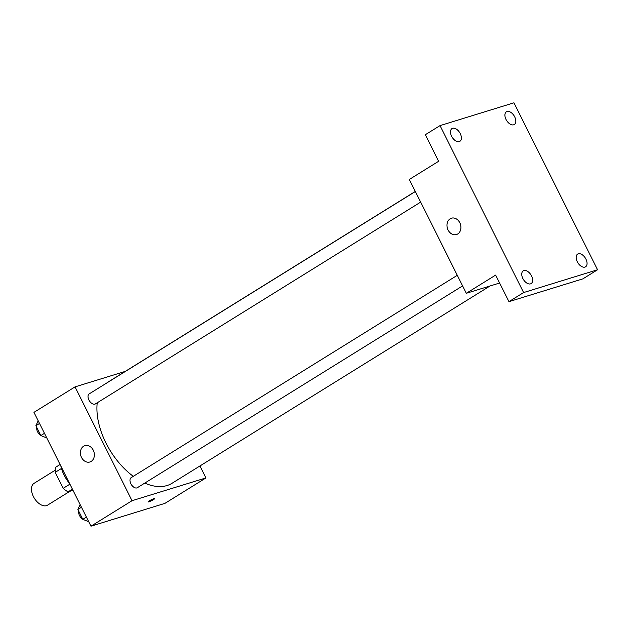 <?xml version="1.0" encoding="UTF-8"?>
<svg xmlns="http://www.w3.org/2000/svg" width="629" height="629" viewBox="0 0 629 629"><rect width="100%" height="100%" fill="white"/><g stroke="black" fill="none" stroke-linecap="round" stroke-linejoin="round"><path stroke-width="0.94" d="M55.163 470.24L34.021 483.363A12.832 7.572 58.2 0 0 33.848 497.405A12.832 7.572 58.2 0 0 46.483 505.645A12.832 7.572 58.2 0 0 47.552 505.158L69.937 491.273M69.913 484.157L63.167 488.34L55.171 472.371A16.558 9.773 58.2 0 1 55.816 467.158L60.077 464.509M73.003 490.321L68.168 491.815A16.558 9.773 58.2 0 1 63.167 488.34M72.429 489.173L68.168 491.815M61.477 468.456L55.171 472.371M69.599 483.52A25.655 15.151 -121.8 0 1 60.887 466.12M199.967 465.947L205.958 477.914L164.908 503.381L90.961 526.19L33.966 412.357L75.016 386.89L125.273 371.385M144.78 483.096A59.865 35.35 58.2 0 0 167.086 485.517A59.865 35.35 58.2 0 0 172.055 483.269L490.007 285.991M415.313 191.436L108.927 381.528A59.865 35.35 58.2 0 0 107.284 382.66M97.228 402.788A59.865 35.35 58.2 0 0 133.293 476.334M205.958 477.914L132.019 500.715L75.016 386.89M415.352 191.523L89.192 393.888A5.905 3.483 58.2 0 0 89.114 400.351A5.905 3.483 58.2 0 0 94.924 404.14A5.905 3.483 58.2 0 0 95.411 403.92L420.659 202.113M462.614 285.896L137.366 487.695A5.905 3.483 -121.8 0 1 131.296 484.519A5.905 3.483 -121.8 0 1 131.147 477.663L457.307 275.298M132.019 500.715L90.961 526.19M91.189 461.395A8.554 6.825 72.9 0 1 89.908 461.985A8.554 6.825 72.9 0 1 80.874 455.821A8.554 6.825 72.9 0 1 84.868 445.639A8.554 6.825 72.9 0 1 93.611 450.969A8.554 6.825 72.9 0 1 91.189 461.395M153.963 498.64A3.743 0.464 -26.6 0 1 154.742 498.553A3.743 0.464 -26.6 0 1 151.605 500.645A3.743 0.464 -26.6 0 1 148.051 501.903A3.743 0.464 -26.6 0 1 150.15 500.362A3.743 0.464 -26.6 0 1 153.963 498.64M154.742 498.553A3.743 0.464 -26.6 0 1 151.597 500.637A3.743 0.464 -26.6 0 1 148.051 501.903M499.615 283.026L466.317 293.295L409.322 179.469L438.641 161.276L425.346 134.716L440.009 125.619L513.948 102.81L597.55 269.762L582.886 278.859L508.947 301.661L495.644 275.101L466.317 293.295M597.55 269.762L523.603 292.564L508.947 301.661M523.603 292.564L440.009 125.619M457.747 233.964A8.554 6.825 72.9 0 1 456.465 234.546A8.554 6.825 72.9 0 1 447.431 228.382A8.554 6.825 72.9 0 1 451.425 218.2A8.554 6.825 72.9 0 1 460.169 223.539A8.554 6.825 72.9 0 1 457.747 233.964M460.263 133.607A7.493 4.427 -121.8 0 1 459.893 141.305A7.493 4.427 -121.8 0 1 451.622 136.273A7.493 4.427 -121.8 0 1 451.992 128.575A7.493 4.427 -121.8 0 1 460.263 133.607M531.513 275.887A7.493 4.427 -121.8 0 1 531.143 283.585A7.493 4.427 -121.8 0 1 522.872 278.553A7.493 4.427 -121.8 0 1 523.242 270.855A7.493 4.427 -121.8 0 1 531.513 275.887M585.929 259.109A7.493 4.427 -121.8 0 1 585.568 266.806A7.493 4.427 -121.8 0 1 577.296 261.766A7.493 4.427 -121.8 0 1 577.666 254.069A7.493 4.427 -121.8 0 1 585.929 259.109M514.679 116.821A7.493 4.427 -121.8 0 1 514.31 124.518A7.493 4.427 -121.8 0 1 506.046 119.486A7.493 4.427 -121.8 0 1 506.416 111.789A7.493 4.427 -121.8 0 1 514.679 116.821M88.728 521.724L82.792 519.342L77.854 509.482L80.135 504.56M86.409 517.093L82.792 519.342M81.471 507.233L77.854 509.482M78.727 511.235A5.905 3.483 58.2 0 0 82.706 519.177M46.774 437.949L40.838 435.567L35.9 425.707L38.18 420.785M44.455 433.318L40.838 435.567M39.525 423.459L35.9 425.707M36.781 427.453A5.905 3.483 58.2 0 0 40.759 435.402"/></g></svg>
